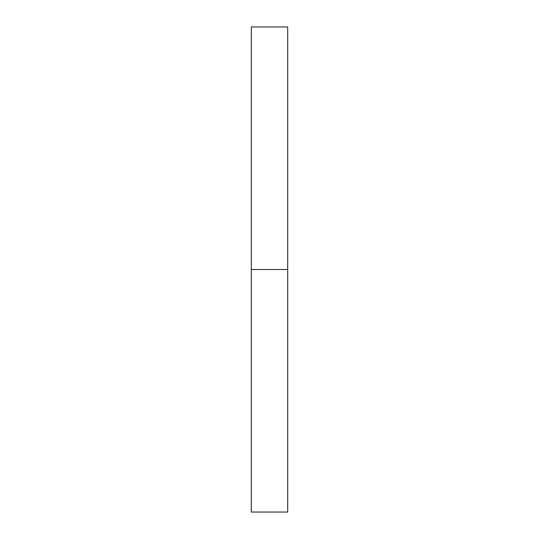 <?xml version="1.0" encoding="UTF-8"?>
<svg xmlns="http://www.w3.org/2000/svg" width="539" height="539" viewBox="0 0 539 539"><rect width="100%" height="100%" fill="white"/><g stroke="black" fill="none" stroke-linecap="round" stroke-linejoin="round"><path stroke-width="0.81" d="M287.691 269.5L251.309 269.5L287.691 269.5L287.691 26.95L251.309 26.95L251.309 512.05L287.691 512.05L287.691 269.5"/></g></svg>
